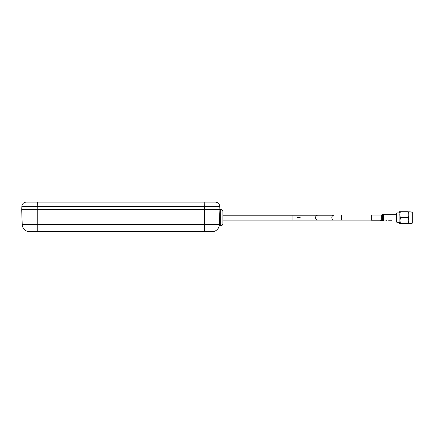 <?xml version="1.0" encoding="UTF-8"?>
<svg xmlns="http://www.w3.org/2000/svg" width="434" height="434" viewBox="0 0 434 434"><rect width="100%" height="100%" fill="white"/><g stroke="black" fill="none" stroke-linecap="round" stroke-linejoin="round"><path stroke-width="0.65" d="M219.3 225.496L219.919 209.524L219.919 225.788L219.246 225.816L219.392 224.568A7.394 7.394 0 0 1 212.004 231.707L204.354 231.707L212.004 231.707A7.394 7.394 0 0 0 219.392 224.568L219.919 209.524L21.7 209.524L22.226 224.568A7.394 7.394 0 0 0 29.615 231.707L37.264 231.707L37.264 209.524M219.392 224.568L204.354 224.568L204.354 231.707L37.264 231.707M292.966 220.076L292.966 215.221L292.966 220.076M136.336 231.707L105.283 231.707M139.292 231.854L136.336 231.854L139.292 231.854M102.326 231.854L105.283 231.854L102.326 231.854M131.659 231.87L130.091 231.87L131.659 231.87M130.086 231.87L131.648 231.87M130.075 231.87L130.58 231.87M109.889 231.87L112.032 231.87L109.889 231.87M107.496 231.87L112.759 231.87L107.496 231.87M119.29 231.87L122.035 231.87L119.29 231.87M118.569 231.87L124.048 231.87L118.569 231.87M123.484 231.87L118.493 231.87L123.484 231.87M390.209 220.971L389.786 220.998M388.875 220.998L386.927 220.998L388.81 220.987M382.311 220.602L382.62 220.797L382.631 214.532L383.368 214.331L381.296 215.069L371.341 215.069L371.341 220.244L380.33 220.244M386.52 220.787L385.94 220.873M383.927 220.922L383.368 220.998L383.33 214.331M383.368 220.917L384.22 220.998L383.368 220.852M385.788 220.998L384.828 220.998M384.171 220.987L385.354 220.901M385.522 220.998L386.331 220.987M386.96 220.987L386.515 220.993M388.468 220.998L387.226 220.982M387.806 220.977L388.837 220.917M383.851 220.987L384.22 220.917M383.33 220.982L381.296 220.244L381.296 215.069L382.034 214.873L382.034 220.445L379.853 220.25M380.401 220.19L381.009 220.26M380.081 220.26L380.466 220.244M385.463 220.993L384.855 220.998M389.553 220.944L390.535 220.928M390.209 220.928L389.77 220.998M380.157 220.136L381.139 220.206M380.933 220.25L381.296 220.244M386.52 220.684L385.94 220.939M300.209 217.656L297.252 217.656M222.875 214.922L222.875 211.743A2.219 2.219 0 0 0 220.656 209.524A2.219 2.219 0 0 1 222.875 211.743A2.219 2.219 0 0 0 220.656 209.524A2.219 2.219 0 0 1 222.875 211.743A2.219 2.219 0 0 0 220.656 209.524A2.219 2.219 0 0 1 222.875 211.743A2.219 2.219 0 0 0 220.656 209.524L219.919 209.524L219.919 225.788L220.656 225.788A2.219 2.219 0 0 0 222.875 223.575A2.219 2.219 0 0 1 220.656 225.788A2.219 2.219 0 0 0 222.875 223.575A2.219 2.219 0 0 1 220.656 225.788L220.656 209.524A2.219 2.219 0 0 1 222.875 211.743L222.875 223.575A2.219 2.219 0 0 1 220.656 225.788A2.219 2.219 0 0 0 222.875 223.575L222.875 220.396M390.963 220.711L391.267 220.998L396.475 220.987L390.535 220.987M390.844 220.716L390.323 220.922L390.844 220.716M389.982 220.922L389.531 220.895L389.982 220.922M389.39 220.89L388.956 220.922L389.39 220.89M388.636 220.922L388.115 220.716L388.636 220.922M389.629 220.716L390.508 220.998M386.461 220.998L385.745 220.993M383.678 220.998L383.255 220.939M391.571 220.722L391.05 220.917L391.571 220.722M390.703 220.917L390.258 220.901M390.112 220.89L389.678 220.917M389.358 220.917L388.837 220.722L389.358 220.917M389.141 220.722L389.444 220.998L388.907 220.998M390.35 220.722L390.763 220.998L391.267 220.722M386.982 220.998L386.689 220.998M385.962 220.993L385.5 220.998M26.3 202.13L215.318 202.13A4.438 4.438 0 0 1 219.75 206.334L21.868 206.334A4.438 4.438 0 0 1 26.3 202.13M204.246 202.13L204.398 209.231L219.902 209.231L219.75 206.334M37.373 202.13L37.221 209.231L204.398 209.231M26.957 209.231L37.21 209.231L21.716 209.231L21.868 206.334M213.799 209.231L207.756 209.231M208.846 209.231L211.938 209.231M37.21 209.524L37.21 209.231L24.13 209.231M24.738 209.231L25.416 209.231M21.998 209.524L21.998 209.231M219.62 209.524L219.62 209.231M397.083 222.354L399.155 222.392M399.155 223.575L399.681 223.575L399.155 223.575L399.155 222.354M407.342 211.743L400.501 211.743C399.589 213.712 399.589 215.682 400.501 217.656L399.888 220.613L400.501 223.575C399.589 223.575 399.589 223.575 400.501 223.575L408.128 223.575L408.741 220.613L408.128 217.656C409.04 215.693 409.04 213.718 408.128 211.743L407.868 211.743M399.681 223.575L399.345 222.354L399.888 223.575L399.898 211.743M399.155 211.743L399.681 211.743L399.155 211.743L399.155 212.964M396.475 213.409L396.92 212.964L396.92 222.354L396.475 221.91L396.475 213.409L397.083 212.964M399.345 212.964L399.681 211.743M412.3 223.13L412.002 223.423L412.002 211.89L412.3 212.188L412.3 223.13L408.752 223.423L408.752 211.89L411.28 211.89M408.128 223.575C409.04 223.575 409.04 223.575 408.128 223.575M408.128 211.743C409.04 211.743 409.04 211.743 408.128 211.743L400.501 211.743C399.589 211.743 399.589 211.743 400.501 211.743C399.589 211.743 399.589 211.743 400.501 211.743C399.589 211.743 399.589 211.743 400.501 211.743M412.3 212.188L408.73 211.743M408.128 217.656L400.501 217.656M22.226 224.568L204.354 224.568L204.354 209.524M222.875 220.098L333.93 220.098A2.441 2.11 -90 0 1 331.82 217.656A2.441 2.11 -90 0 1 333.93 215.221L292.966 215.221L333.93 215.221M333.93 220.098L341.612 220.098L341.612 215.221M310.028 220.098L315.941 220.098L310.028 220.098L310.028 215.221M324.659 220.098L317.71 220.098A2.441 2.11 -90 0 1 315.594 217.656A2.441 2.11 -90 0 1 317.71 215.221M204.409 209.524L204.409 209.231M222.875 215.221L292.966 215.221M371.341 220.098L332.769 220.098M389.103 220.987L388.788 220.987M388.495 220.987L387.22 220.987M383.873 220.987L383.368 220.987M383.678 214.331L396.475 214.331L383.368 214.331L382.034 214.873M383.998 220.998L383.613 220.998M390.009 220.998L389.678 220.998M381.296 215.069L371.65 215.069M379.831 220.244L372.372 220.244M399.155 212.926L397.083 212.926M399.877 222.354L396.92 222.354M412.002 223.423L408.752 223.423M399.877 212.964L396.92 212.964"/></g></svg>
